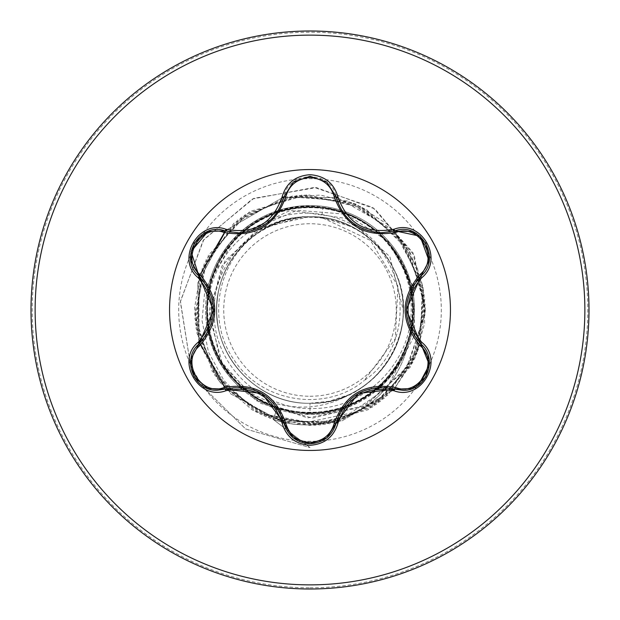 <?xml version="1.0" encoding="UTF-8"?>
<svg xmlns="http://www.w3.org/2000/svg" width="620" height="620" viewBox="0 0 620 620"><rect width="100%" height="100%" fill="white"/><g stroke="black" fill="none" stroke-linecap="round" stroke-linejoin="round"><path stroke-width="0.46" stroke-dasharray="3.1 2.33" d="M261.88 393.429L247.853 388.167L241.544 387.322L231.198 387.725L217.31 390.236C194.068 391.778 181.195 358.438 198.935 344.03C207.088 337.055 211.97 325.756 213.606 310.139M358.236 393.46C345.41 402.706 338.016 412.618 336.055 423.204L326.562 438.046M418.546 385.059L402.659 390.282L395.002 389.166C384.888 385.601 372.659 387.012 358.321 393.413M310 450.453A140.453 140.453 0 0 1 169.547 310A140.453 140.453 0 0 1 310 169.547A140.453 140.453 0 0 1 450.453 310A140.453 140.453 0 0 1 310 450.453M310 396.257A86.257 86.257 0 0 0 396.257 310A86.257 86.257 0 0 0 310 223.743A86.257 86.257 0 0 0 223.743 310A86.257 86.257 0 0 0 310 396.257M310 205.553A104.447 104.447 0 0 1 412.044 287.719A104.447 104.447 0 0 0 310 205.553A104.447 104.447 0 0 1 406.89 349.006L407.193 347.913C388.174 389.608 355.779 411.471 310 413.509L306.474 413.439L277.156 408.107C262.903 403.295 250.387 395.684 239.599 385.268C260.454 401.349 283.921 408.541 310 406.844C323.888 405.643 336.939 401.574 349.169 394.63A93.256 93.256 0 0 0 393.568 268.607C376.231 234.298 348.37 215.814 310 213.148C289.246 212.621 270.064 218.101 252.464 229.601C209.235 256.982 194.114 318.045 219.844 362.731A104.447 104.447 0 0 1 310 205.553A104.447 104.447 0 0 0 207.933 287.835M407.193 347.913A104.377 104.377 0 0 1 273.335 419.515L277.156 408.107M310 589A279 279 0 0 0 589 310A279 279 0 0 0 310 31A279 279 0 0 0 31 310A279 279 0 0 0 310 589A279 279 0 0 0 589 310A279 279 0 0 0 310 31M207.421 290.354A104.447 104.447 0 0 0 207.421 329.638M207.933 332.173A104.447 104.447 0 0 0 239.684 387.229M241.606 388.934A104.447 104.447 0 0 0 275.838 408.696M278.272 409.51A104.447 104.447 0 0 0 310 414.447L276.838 409.045C252.231 400.435 233.228 385.005 219.844 362.731M386.531 387.508A104.377 104.377 0 0 0 406.89 349.006C387.872 390.492 355.578 412.308 310 414.447A104.447 104.447 0 0 0 341.837 409.479A104.447 104.447 0 0 1 310 414.447M321.687 217.481L310 216.744C263.709 215.737 221.092 254.107 217.256 300.251C210.079 353.237 256.556 404.852 310 403.256L310 412.843C252.177 414.54 202.058 360.546 207.003 303.25C209.165 245.644 266.228 198.679 322.981 207.227L321.687 217.481L349.114 225.967C409.154 251.968 418.756 343.728 364.157 380.579L395.289 338.83L397.939 286.192L370.504 240.459L321.687 217.481A93.256 93.256 0 0 0 309.434 216.744C259.423 215.923 215.605 260.594 216.744 310.256C215.706 359.833 260.199 404.488 310 403.256C356.291 404.263 398.908 365.893 402.744 319.75C409.921 266.763 363.444 215.148 310 216.744C263.709 215.737 221.092 254.107 217.256 300.251C210.079 353.237 256.556 404.852 310 403.256C359.949 404.225 404.248 360.204 403.256 310C404.333 259.811 359.801 215.768 310 216.744C260.369 215.481 215.465 260.214 216.744 309.985C215.776 359.894 259.78 404.263 310 403.256C360.181 404.333 404.225 359.825 403.256 310.015C404.589 260.392 359.693 215.411 310 216.744C263.709 215.737 221.092 254.107 217.256 300.251C210.079 353.237 256.556 404.852 310 403.256C356.291 404.263 398.908 365.893 402.744 319.75C409.921 266.763 363.444 215.148 310 216.744C260.098 215.698 215.706 259.989 216.744 309.954C215.45 359.786 260.338 404.496 310 403.256C359.786 404.263 404.38 360.119 403.256 310.008C404.418 259.912 359.755 215.706 310 216.744C263.709 215.737 221.092 254.107 217.256 300.251C210.079 353.237 256.556 404.852 310 403.256C356.291 404.263 398.908 365.893 402.744 319.75C409.921 266.763 363.444 215.148 310 216.744C260.315 215.566 215.489 260.121 216.744 310.047C215.69 360.042 260.129 404.286 310 403.256C359.615 404.643 404.666 359.561 403.256 309.946C404.256 260.082 359.995 215.667 310 216.744C256.556 215.148 210.079 266.763 217.256 319.75C221.092 365.893 263.709 404.263 310 403.256C356.291 404.263 398.908 365.893 402.744 319.75C409.921 266.763 363.444 215.148 310 216.744C260.09 215.512 215.559 260.338 216.744 310.015C215.721 359.763 259.904 404.411 310 403.256C360.104 404.387 404.248 359.809 403.256 310.031C404.504 260.377 359.833 215.481 310 216.744C263.709 215.737 221.092 254.107 217.256 300.251C210.079 353.237 256.556 404.852 310 403.256C356.291 404.263 398.908 365.893 402.744 319.75C409.921 266.763 363.444 215.148 310 216.744C260.044 215.683 215.729 260.044 216.744 309.946C215.38 359.647 260.369 404.581 310 403.256C359.833 404.279 404.333 360.073 403.256 310.031C404.472 260.044 359.709 215.621 310 216.744C263.709 215.737 221.092 254.107 217.256 300.251C210.079 353.237 256.556 404.852 310 403.256C356.291 404.263 398.908 365.893 402.744 319.75C409.921 266.763 363.444 215.148 310 216.744C260.268 215.659 215.551 259.989 216.744 310.023C215.651 360.096 260.183 404.271 310 403.256C359.647 404.55 404.596 359.701 403.256 309.946C404.279 260.02 359.941 215.69 310 216.744C263.709 215.737 221.092 254.107 217.256 300.251C210.079 353.237 256.556 404.852 310 403.256C356.291 404.263 398.908 365.893 402.744 319.75C409.921 266.763 363.444 215.148 310 216.744C260.214 215.45 215.458 260.392 216.744 310.039C215.752 359.833 259.92 404.372 310 403.256C360.05 404.426 404.318 359.74 403.256 310.008C404.403 260.315 359.957 215.535 310 216.744C263.709 215.737 221.092 254.107 217.256 300.251C210.079 353.237 256.556 404.852 310 403.256C356.291 404.263 398.908 365.893 402.744 319.75C409.921 266.763 363.444 215.148 310 216.744C259.981 215.651 215.745 260.106 216.744 309.954C215.373 359.569 260.33 404.612 310 403.256C359.887 404.294 404.302 360.026 403.256 310.047C404.535 260.175 359.67 215.535 310 216.744C256.556 215.148 210.079 266.763 217.256 319.75C221.092 365.893 263.709 404.263 310 403.256C356.291 404.263 398.908 365.893 402.744 319.75C409.921 266.763 363.444 215.148 310 216.744C260.229 215.737 215.605 259.873 216.744 310C215.597 360.127 260.229 404.263 310 403.256C359.678 404.457 404.527 359.84 403.256 309.954C404.302 259.966 359.887 215.706 310 216.744C256.556 215.148 210.079 266.763 217.256 319.75C221.092 365.893 263.709 404.263 310 403.256C356.291 404.263 398.908 365.893 402.744 319.75C409.921 266.763 363.444 215.148 310 216.744C260.423 215.38 215.465 260.299 216.744 309.853C215.559 359.546 259.764 404.341 310 403.256C376.487 406.1 425.638 327.027 393.568 268.607M322.981 207.227C373.573 213.334 413.92 261.423 411.107 312.092C410.262 362.956 365.785 407.789 314.859 408.487C264.174 411.316 216.272 368.637 214.28 317.626C209.978 266.685 252.41 218.449 303.591 216.853C288.323 218.178 274.195 222.96 261.221 231.183C218.333 256.835 204.995 319.773 234.43 360.422C261.687 402.442 325.539 412.881 364.157 380.579M310 403.256L329.39 401.218L349.169 394.63M394.212 231.066L417.338 267.561L425.421 310L417.338 352.439L394.212 388.934L417.338 352.439L425.421 310L417.338 267.561L394.212 231.066L422.491 284.146L420.221 344.247L388.027 395.056L334.645 422.762L274.567 419.849L224.115 387.105L196.982 333.428L200.539 273.389L233.817 223.285L287.788 196.734L347.789 200.942L397.529 234.755L423.499 289.013L418.647 348.959L384.299 398.335L329.77 423.716L269.871 418.221L220.875 383.338L196.075 328.546L202.213 268.716L237.623 220.092L292.679 195.889L352.447 202.67L400.683 238.592L424.297 293.911L416.873 353.594L380.424 401.442L324.857 424.46L265.259 416.4L217.806 379.44L195.385 323.625L204.088 264.112L241.56 217.062L297.608 195.246L357.019 204.592L403.667 242.56L424.878 298.84L414.896 358.151L376.425 404.387L319.92 424.995L260.718 414.369L214.9 375.41L194.905 318.68L206.165 259.602L245.621 214.202L302.552 194.82L361.514 206.716L406.488 246.651L425.258 303.792L412.726 362.623L372.302 407.162L314.968 425.312L256.277 412.153L212.172 371.256L194.641 313.728L208.429 255.177L249.798 211.521L307.52 194.602L365.909 209.025L409.123 250.86L425.413 308.76L410.37 366.994L368.071 409.75L310 425.421L276.9 419.128L247.411 403.667L223.99 380.587L208.483 352.051L202.027 320.633L204.949 289.106L236.22 236.22L290.183 210.381L347.804 218.721L389.841 256.649L403.256 310M303.591 216.853L302.436 216.674L256.176 230.446L221.851 266.112L209.25 315.239L222.805 365.397L260.16 403.24L312.503 418.113L366.567 404.992L408.061 366.11L425.39 310.667L412.92 252.673L372.697 207.413L314.247 187.426L252.317 199.028L203.19 240.405L180.366 301.762L190.883 367.613L198.733 382.718L245.636 428.963L310 447.586L245.636 428.963L198.741 382.726L190.89 367.629L180.42 301.18L203.856 239.475L253.844 198.323L316.44 187.604L374.929 208.94L414.315 255.525L425.165 314.286L405.837 369.505L362.591 407.03L307.652 417.903L255.742 400.466L220.162 360.491L209.389 309.357L225.044 260.803L261.81 227.276L309.434 216.744M302.436 216.674L309.163 216.706M239.599 385.268C185.372 339.605 201.035 245.101 264.035 217.139C325.12 183.993 408.309 230.012 412.734 299.313C422.507 367.931 350.184 430.079 283.751 409.557C215.985 394.553 183.714 304.404 226.656 249.744C265.244 191.704 360.848 194.223 396.358 254.154C436.379 310.961 399.582 399.396 330.824 410.719C263.275 427.599 194.339 361.01 208.568 293.004C217.372 223.859 304.18 183.691 362.591 221.619C423.677 254.766 429.954 350.331 373.356 391.011C320.346 436.108 228.989 407.061 211.567 339.791C188.751 273.924 248.728 199.408 317.897 207.46C387.353 210.048 435.387 292.888 402.736 354.477C375.255 418.392 280.48 432.938 235.019 380.393C185.326 331.491 206.018 238.088 271.552 214.613C334.955 186.101 414.757 239.002 412.835 308.69C416.594 378.146 338.117 433.279 274.055 406.364C207.816 384.609 184.915 291.702 233.205 241.591C277.373 187.891 372.356 199.88 401.574 263.182C435.759 323.741 389.926 408.007 320.563 412.3C251.549 422.22 189.798 349.114 210.815 282.79C226.563 215.062 316.99 183.644 371.279 227.401C428.776 266.476 425.134 362.351 364.878 396.978C307.435 436.511 219.643 398.396 209.049 329.646C193.091 261.958 260.175 193.68 328.244 208.785C397.102 218.279 436.418 305.807 397.784 363.584C363.863 424.499 268.266 429.311 228.261 372.419C183.908 318.835 213.722 227.889 281.426 211.203C347.332 189.154 421.422 250.116 412.447 319.052C409.099 388.694 325.554 435.434 264.469 402.217C200.919 373.883 187.286 279.163 240.537 234.159C289.819 185.155 383.253 206.863 405.821 272.637C433.643 336.521 379.804 415.501 310 412.843M392.793 229.578L338.249 198.09M336.257 197.602L283.805 197.594L336.257 197.602L283.805 197.586L320.393 195.044L355.934 204.112L386.834 223.867L409.975 252.317L423.026 286.595L424.661 323.229L414.718 358.538L394.212 388.934M281.813 198.075L227.16 229.625L281.813 198.075M224.417 232.554L225.75 231.113L197.834 282.774L198.958 341.488L197.834 282.774L225.75 231.113L200.121 274.668L194.595 307.993L198.958 341.488L198.958 278.512M199.531 343.457L230.687 393.855L282.743 422.158L341.984 420.903L392.793 390.422L341.984 420.903L282.743 422.158L230.687 393.855L199.531 343.457L219.573 381.734L252.286 409.96L293.089 424.173L336.257 422.398M338.249 421.91L392.793 390.422M224.843 387.329L226.238 388.756M227.734 390.22L264.965 414.222L308.008 422.143L350.308 413.199L385.57 389.128M387.074 387.57L414.245 335.97M414.718 333.63L413.594 288.277M413.013 286.006L388.244 241.42L346.084 214.256L296.926 210.265L252.464 229.601M310 447.586L273.335 419.515L310 447.586M344.278 408.657A104.447 104.447 0 0 0 378.301 389.019A104.447 104.447 0 0 1 344.278 408.657M380.231 387.306A104.447 104.447 0 0 0 412.044 332.281A104.447 104.447 0 0 1 380.231 387.306M412.556 329.762A104.447 104.447 0 0 0 412.556 290.238A104.447 104.447 0 0 1 412.556 329.762M349.114 225.967A92.69 92.69 0 0 0 261.221 231.183M385.183 389.089A104.377 104.377 0 0 1 338.892 419.756M336.823 420.407A104.377 104.377 0 0 1 273.335 419.515L276.838 409.045M207.909 231.469L224.99 230.896L231.175 232.267L241.506 232.678L252.464 230.663L257.308 228.873M263.849 225.362L273.381 217.093L277.264 212.048L282.092 202.887L283.999 196.827C288.137 170.175 331.839 170.105 336.055 196.796L337.962 202.833L342.767 211.97L350.215 220.642L355.926 225.114M429.055 260.849L421.011 275.931C412.928 282.712 408.03 294.019 406.309 309.853M293.035 437.681L283.999 423.173C282.17 412.788 274.823 402.884 261.973 393.483M310 587.791A277.791 277.791 0 0 0 587.791 310A277.791 277.791 0 0 0 310 32.209A277.791 277.791 0 0 0 32.209 310A277.791 277.791 0 0 0 310 587.791M190.58 255.394A131.308 131.308 0 0 0 322.408 440.727M322.416 440.719A131.308 131.308 0 0 0 429.373 364.707M429.389 364.676A131.308 131.308 0 0 0 297.67 179.273M297.654 179.273A131.308 131.308 0 0 0 202.957 233.949M202.949 233.949A131.308 131.308 0 0 0 190.588 255.378M421.011 344.069L416.718 339.38L411.192 330.623L408.774 324.74L406.309 309.954M395.002 230.834L388.81 232.206L378.479 232.601L367.179 230.462L363.522 229.129M198.935 275.97C207.119 282.953 212.009 294.314 213.606 310.047"/><path stroke-width="0.93" d="M223.874 232.399C200.585 223.44 180.311 258.594 199.679 274.249C219.782 298.135 219.782 321.966 199.679 345.751C180.296 361.46 200.64 396.575 223.874 387.601C254.649 382.106 275.311 394.033 285.859 423.39C289.3 435.077 297.344 441.417 310 442.409C322.671 441.448 330.739 435.116 334.196 423.414C344.829 394.064 365.474 382.145 396.118 387.663C419.422 396.599 439.657 361.413 420.267 345.782C400.125 321.881 400.125 298.019 420.267 274.218C439.673 258.524 419.36 223.386 396.118 232.337C365.389 237.809 344.743 225.889 334.196 196.587C330.739 184.884 322.671 178.552 310 177.591C297.344 178.583 289.3 184.923 285.859 196.61C275.226 226.013 254.564 237.94 223.874 232.399A2.062 0.643 106.7 0 1 224.99 230.896L238.437 232.864L224.99 230.896C199.718 221.278 177.979 258.811 198.935 275.97C218.271 298.638 218.271 321.331 198.935 344.03C181.195 358.608 194.029 391.677 217.31 390.236L224.99 389.104C254.34 383.679 274.001 395.033 283.999 423.173C287.773 435.907 296.453 442.773 310.031 443.765C323.594 442.781 332.266 435.922 336.055 423.204C346.03 395.118 365.676 383.772 395.002 389.166L402.659 390.282C425.932 391.739 438.789 358.647 421.011 344.069L429.365 364.854L418.546 385.059M326.562 438.046L310.031 443.765L293.035 437.681L283.999 423.173L261.973 393.483L224.99 389.104A2.062 0.643 73.3 0 1 223.874 387.601M326.996 182.303L336.055 196.796C342.69 218.992 357.872 230.989 381.61 232.794C358.05 231.175 342.868 219.178 336.055 196.796L326.74 182.094L310.031 176.235L293.306 182.102L283.999 196.827C277.233 219.209 262.051 231.221 238.437 232.864C262.121 231.113 277.31 219.1 283.999 196.827A2.062 0.48 -166.7 0 1 282.115 196.866C286.161 183.163 295.453 175.778 310 174.701C324.562 175.747 333.878 183.133 337.939 196.842C347.401 223.657 366.094 234.453 394.033 229.229C421.29 218.891 444.501 259.222 421.918 277.582C403.38 299.204 403.38 320.819 421.918 342.418C444.517 360.832 421.236 401.125 394.033 390.771C366.071 385.562 347.378 396.358 337.939 423.158C333.87 436.875 324.562 444.253 310 445.3C295.446 444.222 286.153 436.837 282.115 423.135C272.653 396.265 253.937 385.462 225.967 390.716C198.718 401.078 175.468 360.778 198.036 342.387C216.527 320.78 216.527 299.189 198.036 277.613C175.452 259.175 198.772 218.906 225.967 229.284C253.96 234.523 272.676 223.719 282.115 196.866M310 450.453A140.453 140.453 0 0 1 169.547 310A140.453 140.453 0 0 1 310 169.547A140.453 140.453 0 0 1 450.453 310A140.453 140.453 0 0 1 310 450.453M310 589A279 279 0 0 0 589 310A279 279 0 0 0 310 31A279 279 0 0 0 31 310A279 279 0 0 0 310 589A279 279 0 0 1 31 310A279 279 0 0 1 310 31M207.933 287.835A104.447 104.447 0 0 0 207.421 290.354M207.421 329.638A104.447 104.447 0 0 0 207.933 332.173M239.684 387.229A104.447 104.447 0 0 0 241.606 388.934M275.838 408.696A104.447 104.447 0 0 0 278.272 409.51M394.212 231.066L392.793 229.578M338.249 198.09L336.257 197.602M283.805 197.594L281.813 198.075L283.805 197.586M227.16 229.625L225.75 231.113L227.16 229.625M224.417 232.554L200.121 274.668L198.958 278.512M224.843 387.329L198.958 341.488L199.531 343.457M392.793 390.422L394.212 388.934M336.257 422.398L338.249 421.91M226.238 388.756L227.734 390.22M385.57 389.128L387.074 387.57M414.245 335.97L414.718 333.63M413.594 288.277L413.013 286.006M341.837 409.479A104.447 104.447 0 0 0 344.278 408.657A104.447 104.447 0 0 1 341.837 409.479M378.301 389.019A104.447 104.447 0 0 0 380.231 387.306A104.447 104.447 0 0 1 378.301 389.019M412.044 332.281A104.447 104.447 0 0 0 412.556 329.762A104.447 104.447 0 0 1 412.044 332.281M412.556 290.238A104.447 104.447 0 0 0 412.044 287.719A104.447 104.447 0 0 1 412.556 290.238M386.531 387.508A104.377 104.377 0 0 1 385.183 389.089M338.892 419.756A104.377 104.377 0 0 1 336.823 420.407M198.036 342.387A2.062 0.48 46.6 0 1 198.935 344.03L213.606 310.139L198.935 275.97L191.037 251.503L207.909 231.469L224.99 230.896A2.062 0.48 -73.3 0 0 225.967 229.284M381.61 232.794L395.002 230.834L381.61 232.794M420.267 274.218A2.062 0.643 -133.3 0 1 421.011 275.931C441.975 258.85 420.344 221.255 395.002 230.834L420.143 236.228L429.055 260.849L421.011 275.931L406.309 309.853L421.011 344.069C401.636 321.369 401.636 298.662 421.011 275.931A2.062 0.48 46.7 0 0 421.918 277.582M394.033 390.771A2.062 0.48 -73.4 0 1 395.002 389.166L358.321 393.413L336.055 423.204A2.062 0.643 13.4 0 1 334.196 423.414M420.267 345.782A2.062 0.643 133.3 0 0 421.019 344.077A2.062 0.48 -46.7 0 1 421.918 342.418M412.091 388.57L395.002 389.166A2.062 0.643 106.6 0 0 396.118 387.663M396.118 232.337A2.062 0.643 73.4 0 0 395.002 230.834A2.062 0.48 -106.6 0 1 394.033 229.229M282.115 423.135A2.062 0.48 -13.3 0 1 283.999 423.173A2.062 0.643 166.7 0 0 285.859 423.39M334.196 196.587A2.062 0.643 166.6 0 1 336.055 196.788M285.859 196.61A2.062 0.643 13.3 0 0 283.999 196.811L293.128 182.249M190.913 359.127L198.935 344.03A2.062 0.643 -133.4 0 0 199.679 345.751M198.036 277.613A2.062 0.48 -46.6 0 0 198.935 275.97A2.062 0.643 133.4 0 1 199.679 274.249M337.939 423.158A2.062 0.48 -166.6 0 0 336.055 423.204L336.327 422.135M336.327 197.873L336.055 196.796A2.062 0.48 -13.4 0 0 337.939 196.842M225.967 390.716A2.062 0.48 -106.7 0 0 224.99 389.104L226.044 388.81M310 584.869A274.869 274.869 0 0 0 584.869 310A274.869 274.869 0 0 0 310 35.131A274.869 274.869 0 0 0 35.131 310A274.869 274.869 0 0 0 310 584.869M355.926 225.114L363.522 229.129M257.308 228.873L263.849 225.362M429.11 359.515L425.832 376.913L412.416 388.446M420.228 343.302L429.071 359.267M421.011 275.931L420.213 276.706M395.002 389.166L393.94 388.864M412.432 231.562L425.847 243.118L429.11 260.501M393.956 231.128L412.192 231.469M326.709 437.929L310 443.765L293.314 437.898M336.055 423.204L326.911 437.767M283.999 423.173L283.728 422.096M293.322 182.086L310.031 176.235L326.724 182.086M207.56 388.399L194.138 376.859L190.859 359.476M224.99 389.104L207.801 388.484M283.999 196.827L283.728 197.889M224.99 230.896L226.06 231.198M198.935 344.03L199.733 343.263M190.89 260.764L199.725 276.729M194.161 243.11L207.584 231.593M190.851 260.508L194.153 243.118"/></g></svg>
